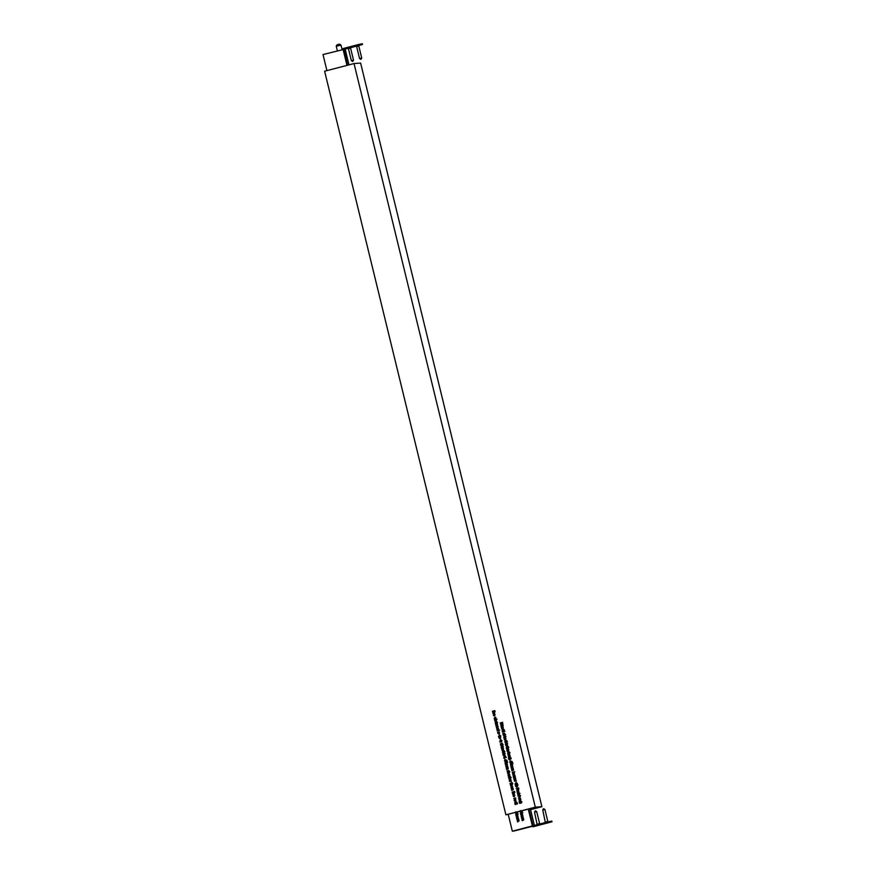 <?xml version="1.0" encoding="UTF-8"?>
<svg xmlns="http://www.w3.org/2000/svg" width="875" height="875" viewBox="0 0 875 875"><rect width="100%" height="100%" fill="white"/><g stroke="black" fill="none" stroke-linecap="round" stroke-linejoin="round"><path stroke-width="1.31" d="M521.992 812.219L520.538 813.455L522.014 814.002M517.759 815.478L518 816.32L517.027 815.948L518.306 817.578L517.278 817.217L518.306 817.578L517.628 818.42L516.622 818.442L518.087 817.6L516.316 817.184L517.781 816.342L516.009 815.927L517.759 815.478L516.272 816.102M516.808 815.959L518 816.32L516.578 817.359M517.059 817.228L518.306 817.578L516.884 818.606M532.295 826.011L512.542 831.141L548.067 821.833L551.819 821.078L551.994 821.789L548.242 822.555L548.067 821.833M523.228 817.502L523.469 818.355L522.495 817.983L523.469 818.355L523.775 819.613L522.747 819.252L523.775 819.613L523.097 820.444L522.091 820.466L523.556 819.623L521.784 819.219L523.25 818.366L521.478 817.961L523.228 817.502L521.741 818.136M522.277 817.994L523.469 818.355L522.047 819.383M522.528 819.262L523.775 819.613L522.353 820.641M515.955 811.847L515.408 812.798L516.327 813.389M516.906 812.109L517.716 812.547M518.569 818.759L517.07 819.35M517.595 819.208L518.569 819.591L516.808 819.175L518.558 818.727L519.105 820.827L518.066 820.466L519.094 820.827L517.475 821.92L518.875 820.848L517.169 820.663L518.788 819.58L517.814 819.197L518.788 819.58L517.377 820.608M517.847 820.487L519.094 820.827L517.683 821.866M517.311 813.433L515.867 814.68L517.333 815.216M520.625 810.633L520.078 811.573L521.008 812.175M521.577 810.884L522.397 811.333M522.452 814.297L520.953 814.877M521.478 814.745L522.452 815.117L520.691 814.712L522.441 814.253L522.988 816.364L521.948 816.003L522.977 816.364L521.358 817.447L522.758 816.375L521.052 816.189L522.67 815.106L521.697 814.734L522.67 815.106L521.259 816.134M521.73 816.014L522.977 816.364L521.566 817.392M521.795 814.013L520.319 813.477L521.38 812.306L522.845 812.82L521.325 814.1M326.922 70.612L323.006 54.545L345.166 49.088L348.994 64.859L345.166 49.088M508.233 814.373L512.323 831.162M516.556 812.219L516.108 813.411L515.189 812.809L515.736 811.858M516.108 813.411L515.408 812.798M517.114 815.227L515.648 814.691L516.698 813.531L518.164 814.034L516.655 815.314M521.227 811.005L520.789 812.186L519.859 811.595L520.406 810.644M520.789 812.186L520.078 811.573M531.913 826.383L513.909 831.042L531.88 826.35M516.753 813.75L515.889 814.636L516.436 815.073L517.923 814.111L516.753 813.75L518.142 814.089L516.436 815.073M516.972 813.739L518.142 814.089L516.972 813.739M517.278 814.997L516.655 815.052L517.278 814.997M521.434 812.536L520.57 813.422L521.117 813.848L522.594 812.886L521.434 812.536L522.812 812.875L521.117 813.848M521.653 812.514L522.812 812.875L521.653 812.514M521.959 813.772L521.336 813.838L521.959 813.772M516.381 812.492L515.78 812.087L515.441 812.766L516.042 813.181L516.6 812.481L516.261 813.17L515.441 812.766M516.261 813.17L515.659 812.744L516.261 813.17M515.998 812.077L516.6 812.481M521.062 811.278L520.45 810.873L520.111 811.541L520.723 811.967L521.281 811.256L520.942 811.945L520.111 811.541M520.942 811.945L520.33 811.53L520.942 811.945M520.669 810.852L521.281 811.256M513.089 831.13L516.228 830.386L513.067 831.064M355.983 46.145L359.198 45.358M347.78 48.289L350.995 47.502M358.75 45.227L343.711 49.153L343.536 48.431L358.575 44.516L362.327 43.75L362.502 44.472L358.75 45.227L358.575 44.516M342.42 49.492A1.105 1.061 -94 0 1 343.208 48.584L343.547 48.497M359.133 45.467L362.502 44.472M344.947 49.098L347.944 48.388M350.93 47.6L356.147 46.244M347.605 65.22L343.886 49.175M546.339 823.08L549.434 822.445L546.339 823.08M538.136 825.223L541.231 824.589L538.136 825.223M535.314 826.109L534.559 826.252L535.314 826.077M535.664 826.12L536.627 825.88L535.434 826.022M533.553 826.58A1.105 1.061 86 0 0 533.925 826.558L551.994 821.789M531.727 826.153A1.105 1.061 -94 0 0 532.864 826.634L548.242 822.555M534.625 826.153L535.478 825.956L534.625 826.153M535.675 825.934L534.395 826.263L535.675 825.934M543.397 823.998L542.62 824.184L543.397 823.998M533.203 826.481L533.028 825.759M535.325 825.967L534.712 826.142M534.756 826.109L535.336 825.989M361.725 58.023L360.905 59.358L359.57 58.548L361.725 58.023L358.794 46.014L359.264 45.248M359.57 58.548L356.639 46.539L358.794 46.014M353.522 60.167L352.702 61.502L351.367 60.692L353.522 60.167L350.591 48.158L351.061 47.392M351.367 60.692L348.436 48.683L350.591 48.158M542.752 809.987L543.561 808.653L544.906 809.463L542.752 809.987L545.344 822.544M544.906 809.463L547.827 821.472L545.683 821.997M544.742 823.572L549.391 822.434M547.258 823.003L546.591 823.047L547.236 822.927M546.755 823.08L545.989 823.266L546.744 823.058M547.367 822.905L548.133 822.719L547.367 822.905M534.548 812.12L535.358 810.786L536.703 811.595L534.548 812.131L537.141 824.688M536.703 811.606L539.623 823.616L537.48 824.141M536.539 825.705L541.188 824.578M539.055 825.147L538.388 825.191L539.033 825.07M538.541 825.223L537.786 825.398L538.541 825.202M539.164 825.038L539.93 824.862L539.164 825.038M514.762 771.848L513.056 772.384M516.141 780.587L515.134 780.948M514.981 775.83L513.975 776.18M509.009 755.934L509.644 756.339M513.023 767.812L512.028 768.173M512.444 769.158L513.013 768.545L511.241 768.13L512.991 767.681L513.538 769.781L511.908 770.875L513.319 769.803L511.602 769.617L513.089 769.114L512.334 769.42M513.363 770.394L512.641 770.678M511.383 762.562L510.847 763.602L511.809 764.258M512.334 763.612L512.914 763.842M520.023 793.439L518.317 793.975M519.345 795.08L518.656 795.364M514.467 794.784L513.789 795.944M515.583 799.356L514.905 800.505M520.111 796.873L519.258 797.967L520.384 798.547M520.45 798.284L519.323 798.427M519.17 798.438L520.472 798.372L518.492 798.022L520.078 796.731L518.711 797.967L519.936 798.383M520.636 799.028L519.63 799.378M520.658 800.494L519.969 800.767M517.923 784.809L516.217 785.356M517.136 789.163L518.623 790.136M518.623 787.948L516.972 788.473M504.875 751.702L502.447 752.423L503.027 750.236M503.617 750.214L503.169 752.237M504.919 754.939L503.913 755.3M501.102 743.87L501.736 744.275M502.512 745.708L502.075 747.731M507.795 771.345L508.43 771.75M509.436 774.156L508.769 775.337L509.906 776.059M505.586 759.73L505.269 760.517L506.308 760.255L505.083 759.773M506.942 763.241L505.936 763.602M506.975 764.564L506.242 764.848M507.281 765.822L506.548 766.106M496.967 719.261L495.261 719.808M496.3 720.913L495.6 721.186M497.361 723.953L496.366 724.314M497.394 725.419L496.705 725.692M493.938 710.839L494.856 710.598L494.288 711.331L492.406 711.244L494.703 710.784L493.183 711.277M494.769 713.956L494.091 715.116M498.575 733.502L499.209 733.906M499.712 738.205L500.358 738.609M498.236 728.175L497.558 729.334M499.352 732.091L498.345 732.452M503.059 726.95L502.064 727.311M503.092 728.416L502.403 728.689M505.761 738.019L504.766 738.38M505.137 739.506L505.761 738.817L503.978 738.336L505.728 737.887L505.98 738.795L504.317 739.725L505.094 739.758M508.681 754.589L509.316 754.994M505.455 734.53L503.956 735.066M512.291 782.95L510.792 783.486M510.53 778.63L509.852 779.789M502.327 724.544L501.878 726.567M517.573 803.797L515.867 804.333M508.277 748.311L506.494 748.639L508.244 748.18L508.473 749.033L508.78 750.291L507.161 751.373L508.561 750.302L506.855 750.116L508.255 749.044L507.281 748.672L508.473 749.033M508.309 749.645L507.577 749.93L508.78 750.291M508.616 750.892L507.883 751.177M507.423 744.844L506.428 745.194M513.647 791.667L514.566 791.427L513.997 792.159L512.105 792.072L514.402 791.612L512.892 792.105M512.367 786.155L511.689 787.314M520.997 801.117L520.341 802.288L520.855 802.933L519.881 802.419L520.767 802.966L520.002 803.02L519.586 802.342L520.406 801.15M519.673 802.495L520.384 803.228M530.545 809.517L537.589 807.68L532.503 808.041L505.903 814.833L535.303 807.166L541.898 806.695L530.578 809.648M508.802 747.392L506.362 748.125L506.942 745.938M507.533 745.905L507.095 747.928M512.717 783.88L511.011 784.416M512.05 785.52L511.35 785.805M508.9 751.538L508.462 753.561M506.702 742.492L506.264 744.516M511.23 780.839L510.234 781.2M516.141 801.598L515.703 803.622M513.078 788.441L512.083 788.791M513.111 789.895L512.422 790.18M510.967 777.547L509.469 778.072M507.38 741.595L504.952 742.328L505.531 740.141M506.122 740.119L505.673 742.142M505.017 735.612L504.58 737.636M504.864 731.237L503.158 731.773M503.42 729.05L502.983 731.073M503.606 733.764L504.241 734.169M499.647 730.231L497.941 730.778M501.091 739.856L500.642 741.88M499.942 735.153L499.505 737.177M495.534 717.172L494.889 718.419M495.119 711.67L493.413 712.206M494.441 713.322L493.752 713.595M497.886 726.075L496.88 726.436M497.908 727.541L497.219 727.814M496.628 721.547L496.18 723.57M507.73 766.489L505.958 766.806L507.697 766.358L508.244 768.458L506.614 769.552L508.025 768.48L506.308 768.294L507.719 767.222L506.745 766.85L507.938 767.211M507.15 767.834L507.795 767.791L507.041 768.108M508.069 769.07L507.347 769.355M506.089 761.239L505.553 762.278L506.527 762.945M507.041 762.289L507.631 762.519M510.147 776.398L509.152 776.759M509.797 771.87L508.091 772.417M508.473 773.544L509.086 772.855L507.314 772.373L509.764 771.739L508.78 772.231L509.316 772.833L508.594 773.752L507.642 773.763L508.43 773.795M503.256 748.114L502.25 748.475M503.289 749.58L502.589 749.853M502.95 744.625L501.441 745.161M506.286 757.487L503.858 758.22L504.438 756.033M505.028 756.011L504.58 758.034M504.197 752.598L503.748 754.622M516.48 782.622L516.042 784.645M518.591 791.35L517.945 792.586M519.641 795.889L520.559 795.648L519.991 796.381L518.109 796.294L520.395 795.834L518.886 796.327M516.425 786.373L517.07 786.778M514.828 792.498L513.122 793.045M514.15 794.15L513.45 794.423M502.644 722.4L500.992 722.925M518.58 790.595L517.573 790.956M514.456 798.667L515.091 799.072M510.88 761.053L510.562 761.841L511.602 761.578L510.377 761.097M512.236 764.564L510.453 764.881L512.203 764.433L512.444 765.275L512.75 766.533L511.12 767.616L512.52 766.555L510.814 766.369L512.214 765.297L511.241 764.914L512.444 765.275M512.269 765.888L511.536 766.172M512.575 767.145L511.842 767.43M510.322 757.356L509.677 758.527L510.191 759.172L509.217 758.658L510.092 759.205L509.338 759.259L508.911 758.581L509.731 757.389M509.009 758.734L509.72 759.467M510.3 756.612L509.294 756.973M515.408 777.634L515.178 776.628L515.506 778.006L513.712 777.339L513.756 778.433L513.395 776.978L515.2 777.645M515.441 778.378L514.762 779.538M514.467 773.73L513.614 774.834L514.741 775.403M514.817 775.152L513.68 775.294M513.538 775.305L514.839 775.239L512.859 774.889L514.434 773.598L513.067 774.834L514.292 775.25M512.323 772.57L514.73 771.706L513.363 772.308L514.358 773.281L513.297 772.527L512.63 773.828L513.133 772.362L512.323 772.57M514.413 781.134L516.108 780.456L516.305 781.112L514.413 781.134M516.086 780.828L515.003 780.981M513.253 776.377L514.948 775.688L515.145 776.355L513.253 776.377M514.927 776.07L513.844 776.223M509.688 755.191L509.939 756.087L509.556 755.431L508.889 756.394L508.255 755.989L508.364 755.398L508.823 756.175L509.502 755.212L510.07 755.552M508.462 755.923L509.195 756.142M513.538 769.781L512.28 769.442M513.231 768.534L512.039 768.163M512.608 763.022L510.508 764.258L510.617 762.617L512.608 763.022L511.995 762.431M510.858 762.595L511.613 762.923M517.584 794.161L519.991 793.297L519.006 793.8L519.542 794.402L518.82 795.32L517.869 795.32L519.312 794.413L517.584 794.161M519.159 793.877L518.219 793.997M513.723 795.069L513.723 796.709L513.034 795.998L513.712 794.839L514.85 795.528L514.117 796.709L513.723 795.069L514.281 796.436L513.942 795.036L514.522 795.003M514.839 799.641L514.839 801.281L514.15 800.559L514.817 799.4L515.955 800.1L515.233 801.281L515.058 799.63M519.619 798.602L518.722 798M518.908 799.575L520.603 798.886L520.855 799.805L519.247 800.953L520.636 799.827L518.908 799.575M520.505 799.28L519.542 799.411M515.484 785.542L517.891 784.678L515.484 785.542M517.858 790.191L516.195 788.441L518.591 787.817L518.82 789.141L517.595 790.234M503.191 750.247L503.803 751.833M503.191 755.486L504.886 754.808L505.083 755.464L503.191 755.486M504.864 755.18L503.781 755.333M501.78 743.127L502.02 744.013L501.648 743.356L500.97 744.33L500.336 743.914L502.163 743.487M500.555 743.848L501.287 744.078M502.086 745.741L503.092 747.469L501.353 747.928L501.922 745.741M508.484 770.602L508.725 771.498L508.353 770.842L507.675 771.805L507.15 770.809L507.609 771.586L509.152 770.777M507.248 771.334L507.981 771.553M509.141 776.114L508.014 775.392L508.681 774.211L509.819 774.922L508.977 776.136M505.017 760.583L504.733 759.391L506.975 760.32L504.525 760.955L505.783 760.528M505.214 763.788L506.909 763.109L507.456 765.209L506.778 766.052L505.772 766.073L507.227 765.231L505.466 764.816L506.92 763.973L505.214 763.788M507.456 765.209L506.198 764.859M507.15 763.952L505.947 763.591M494.539 719.994L496.934 719.13L495.961 719.622L496.486 720.223L495.775 721.142L494.823 721.153L496.267 720.245L494.539 719.994M496.114 719.709L495.173 719.83M495.633 724.5L497.328 723.822L497.591 724.73L495.972 725.878L497.361 724.752L495.633 724.5M497.23 724.216L496.267 724.336M494.014 714.241L494.014 715.881L493.325 715.159L494.003 714.011L495.141 714.7L494.419 715.881L494.014 714.241L494.583 715.608L494.244 714.208L494.812 714.175M499.253 732.769L499.494 733.655L499.122 732.998L498.455 733.961L497.919 732.977L498.389 733.742L499.122 732.998M498.028 733.491L498.761 733.709M500.402 737.461L500.642 738.358L500.27 737.702L499.592 738.664L499.067 737.669L499.527 738.434L500.27 737.702M499.166 738.183L499.909 738.413M497.481 728.47L497.481 730.111L496.792 729.389L497.47 728.23L498.608 728.919L497.886 730.111L497.481 728.47L498.05 729.827L497.711 728.438L498.28 728.394M497.623 732.638L499.319 731.959L497.623 732.638M501.331 727.497L503.027 726.819L503.289 727.727L501.67 728.875L503.059 727.748L501.331 727.497M502.928 727.212L501.966 727.333M505.63 738.281L504.667 738.402M509.359 753.845L509.6 754.731L509.228 754.075L508.561 755.048L507.916 754.633L509.742 754.206M508.134 754.567L508.867 754.797M504.842 734.245L505.684 734.606L505.05 735.12L503.223 735.252L504.842 734.245M511.678 782.666L512.52 783.027L511.886 783.541L510.059 783.672L511.678 782.666M509.786 778.914L509.786 780.566L509.097 779.844L509.775 778.684L510.913 779.373L510.18 780.555L510.005 778.903M501.9 724.577L502.906 726.294L501.156 726.753L501.736 724.566M515.145 804.519L517.541 803.655L515.145 804.519M505.695 745.391L507.391 744.702L507.587 745.369L505.695 745.391M507.369 745.084L506.286 745.238M511.623 786.45L511.623 788.091L510.934 787.369L511.602 786.209L512.739 786.898L512.017 788.091L511.623 786.45L512.181 787.806L511.842 786.417L512.411 786.373M520.559 801.15L521.566 802.845L519.63 803.283L519.236 801.467L520.002 803.02L519.127 802.473M505.903 814.833L324.625 71.214L354.025 63.547L535.303 807.166M507.106 745.938L507.719 747.523M510.289 784.602L512.684 783.737L511.711 784.241L512.236 784.842L511.525 785.761L510.573 785.761L512.017 784.853L510.289 784.602M511.864 784.317L510.923 784.438M508.473 751.57L509.491 753.298L507.741 753.747L508.309 751.559M506.275 742.525L507.281 744.253L505.531 744.712L506.111 742.525M509.502 781.386L511.197 780.708L511.394 781.375L509.502 781.386M511.175 781.08L510.092 781.233M515.714 801.631L516.72 803.359L514.97 803.819L515.55 801.631M511.361 788.977L513.045 788.298L513.308 789.217L511.689 790.366L513.078 789.228L511.361 788.977M512.947 788.692L511.984 788.812M510.355 777.262L511.142 777.405L510.573 778.127L508.747 778.269L510.355 777.262M505.695 740.141L506.308 741.737M504.591 735.645L505.608 737.362L503.858 737.822L504.427 735.634M507.686 752.741L508.55 753.298L509.064 752.38L508.2 751.822L507.686 752.741L508.55 753.298L510.016 752.522M502.425 731.97L504.831 731.106L502.425 731.97M502.994 729.072L504 730.8L502.25 731.259L502.83 729.072M504.284 733.02L504.525 733.917L504.153 733.261L503.486 734.223L502.841 733.819L502.95 733.228L503.42 734.005L504.087 733.042L504.667 733.381M503.059 733.753L503.792 733.972M497.219 730.964L499.614 730.1L497.219 730.964M500.664 739.889L501.67 741.606L499.92 742.066L500.5 739.878M499.516 735.186L500.522 736.914L498.772 737.373L499.352 735.186M495.108 717.205L495.95 718.014L495.742 718.966L494.856 717.445L494.747 719.217L494.134 718.462L494.955 717.205M495.95 718.036L494.856 717.445M492.691 712.403L495.086 711.539L494.102 712.031L494.637 712.633L493.916 713.552L492.975 713.562L494.408 712.655L492.691 712.403M494.266 712.119L493.325 712.239M496.158 726.622L497.853 725.944L498.105 726.852L496.497 728.011L497.875 726.873L496.158 726.622M497.744 726.338L496.792 726.458M496.202 721.58L497.208 723.297L495.458 723.756L496.037 721.569M508.244 768.458L506.997 768.119M507.314 761.698L505.225 762.934L505.323 761.294L507.314 761.698L506.702 761.108M505.575 761.272L506.319 761.6M508.419 776.945L510.114 776.267L510.311 776.934L508.419 776.945M510.092 776.639L509.009 776.792M508.944 772.319L507.992 772.439M501.528 748.661L503.223 747.983L503.475 748.902L501.867 750.05L503.256 748.913L501.528 748.661M503.125 748.377L502.163 748.497M502.337 744.341L503.18 744.712L502.545 745.216L500.719 745.347L502.337 744.341M504.602 756.033L505.214 757.63M503.77 752.631L504.777 754.348L503.027 754.808L503.606 752.62M516.053 782.655L517.059 784.383L515.309 784.831L515.889 782.644M518.164 791.372L518.995 792.181L518.798 793.133L517.902 791.623L517.792 793.395L517.18 792.641L518 791.372M519.006 792.214L517.902 791.623M517.114 785.63L517.355 786.527L516.983 785.87L516.305 786.833L515.67 786.428L515.78 785.837L516.239 786.614L516.917 785.652L517.486 785.991M515.878 786.363L516.611 786.581M512.389 793.231L514.795 792.367L513.811 792.859L514.347 793.461L513.625 794.38L512.673 794.391L514.117 793.483L512.389 793.231M513.964 792.947L513.023 793.067M500.27 723.122L502.611 722.269L501.747 722.728L502.994 723.866L501.627 722.914L500.631 724.587L501.43 722.816L500.27 723.122M516.852 791.142L518.547 790.464L516.852 791.142M515.134 797.923L515.386 798.809L515.003 798.164L514.336 799.127L513.702 798.711L515.517 798.284M513.909 798.645L514.642 798.875M510.311 761.906L510.027 760.714L512.269 761.633L509.819 762.278L511.077 761.852M512.75 766.533L511.492 766.183M509.895 757.389L510.902 759.084L508.955 759.522L508.572 757.706L509.338 759.259L508.462 758.712M508.572 757.159L510.267 756.481L508.572 757.159M514.697 778.662L514.697 780.303L514.008 779.592L514.675 778.433L515.812 779.122L515.091 780.303L514.697 778.662L515.255 780.03L514.916 778.63L515.484 778.597M513.986 775.458L513.078 774.867M354.025 63.547L360.62 63.077L541.898 806.695M521.916 801.905L520.647 802.845L519.805 802.298L520.647 802.845L521.15 801.959L520.275 801.402L519.586 802.342M520.855 802.933L520.1 802.987M507.369 747.764L506.614 747.819M507.073 747.841L506.308 747.895M510.989 784.328L510.234 784.383M511.328 785.706L510.573 785.761M514.598 791.558L513.855 791.612M512.87 792.017L512.105 792.072M508.747 753.397L507.981 753.452M508.441 753.473L507.686 753.528M506.406 745.106L505.641 745.161M506.538 744.352L505.783 744.406M506.242 744.428L505.477 744.483M507.248 748.584L506.494 748.639M507.555 749.831L506.8 749.886M507.861 751.089L507.106 751.144M510.213 781.112L509.447 781.167M515.845 804.245L515.091 804.3M517.059 802.386L515.791 803.359L514.927 802.802L515.791 803.359L516.305 802.441L515.43 801.883L514.708 802.845M515.977 803.458L515.222 803.512M515.681 803.534L514.916 803.589M503.245 725.331L501.977 726.305L501.102 725.736L501.977 726.305L502.491 725.386L501.616 724.817L500.883 725.791M502.163 726.392L501.408 726.447M501.856 726.48L501.102 726.534M512.061 788.703L511.306 788.758M512.4 790.081L511.634 790.136M511.175 777.536L510.442 777.58M510.978 777.591L510.223 777.645M509.447 777.984L508.692 778.039M512.498 782.939L511.755 782.994M512.302 782.994L511.547 783.048M510.77 783.398L510.005 783.442M505.958 741.967L505.203 742.022M505.652 742.055L504.897 742.098M505.662 734.519L504.919 734.573M505.466 734.573L504.711 734.628M503.934 734.967L503.169 735.022M504.864 737.461L504.098 737.516M504.558 737.548L503.803 737.603M509.611 753.966L508.922 754.009M503.136 731.686L502.37 731.741M504.744 738.281L503.978 738.336M505.072 739.67L504.317 739.725M503.256 730.898L502.502 730.953M502.961 730.986L502.195 731.03M502.042 727.212L501.277 727.267M502.381 728.602L501.616 728.656M504.536 733.141L503.847 733.195M498.323 732.364L497.569 732.419M497.919 730.691L497.164 730.745M500.642 737.581L499.953 737.625M500.927 741.705L500.172 741.759M500.62 741.792L499.866 741.847M499.494 732.878L498.816 732.933M500.861 735.941L499.592 736.914L498.728 736.356L499.592 736.914L500.106 735.995L499.231 735.438L498.509 736.4M499.778 737.013L499.023 737.067M499.483 737.089L498.717 737.144M494.889 710.73L494.156 710.784M493.161 711.189L492.406 711.244M493.391 712.119L492.636 712.173M493.73 713.508L492.975 713.562M496.344 724.216L495.578 724.27M496.683 725.605L495.917 725.659M496.858 726.348L496.103 726.392M497.197 727.727L496.442 727.781M495.239 719.72L494.484 719.764M495.578 721.098L494.823 721.153M497.547 722.334L496.278 723.308L495.403 722.739L496.278 723.308L496.781 722.389L495.917 721.82L495.184 722.794M496.464 723.395L495.709 723.45M496.158 723.483L495.403 723.538M505.914 763.503L505.159 763.558M506.22 764.761L505.466 764.816M506.527 766.019L505.772 766.073M506.712 766.762L505.958 766.806M507.019 768.009L506.253 768.064M507.325 769.267L506.559 769.322M505.225 760.681L504.47 760.725M509.589 775.852L508.222 775.337L509.086 775.884L509.611 774.977L508.736 774.441L508.014 775.392M509.13 776.672L508.364 776.727M508.725 770.722L508.036 770.777M508.069 772.33L507.314 772.373M508.408 773.708L507.642 773.763M503.431 746.495L502.163 747.469L501.298 746.911L502.163 747.469L502.677 746.55L501.812 745.992L501.08 746.955M502.359 747.567L501.594 747.622M502.053 747.644L501.298 747.698M502.228 748.388L501.473 748.442M502.567 749.766L501.812 749.82M502.02 743.247L501.342 743.291M503.147 744.614L502.414 744.669M502.961 744.669L502.195 744.723M501.419 745.073L500.664 745.128M503.891 755.202L503.136 755.256M504.864 757.859L504.109 757.914M504.558 757.936L503.803 757.991M503.453 752.073L502.698 752.128M503.147 752.15L502.392 752.205M505.116 753.386L503.847 754.359L502.972 753.791L503.847 754.359L504.361 753.441L503.486 752.872L502.753 753.845M504.033 754.447L503.278 754.502M503.727 754.534L502.972 754.589M516.95 788.386L516.195 788.441M517.398 783.409L516.13 784.383L515.266 783.825L516.13 784.383L516.644 783.464L515.78 782.895L515.047 783.869M516.316 784.481L515.561 784.525M516.02 784.558L515.255 784.613M516.195 785.269L515.43 785.312M519.608 799.291L518.853 799.345M519.947 800.68L519.192 800.734M520.592 795.78L519.859 795.834M518.864 796.239L518.109 796.294M520.002 796.895L519.236 796.95M517.355 785.75L516.666 785.805M513.1 792.947L512.334 793.002M513.428 794.336L512.673 794.391M500.97 722.837L500.216 722.892M518.295 793.888L517.53 793.942M518.634 795.266L517.869 795.32M517.552 790.858L516.797 790.913M515.386 798.044L514.697 798.087M510.519 762.005L509.764 762.048M512.006 768.086L511.241 768.13M512.312 769.333L511.547 769.388M512.619 770.591L511.853 770.645M511.208 764.827L510.453 764.881M511.514 766.084L510.759 766.139M511.82 767.342L511.066 767.397M510.191 759.172L509.425 759.227M509.939 755.311L509.25 755.366M509.272 756.886L508.517 756.941M513.953 776.092L513.198 776.147M514.259 777.306L513.712 777.339M515.112 780.85L514.358 780.905M514.358 773.763L513.603 773.817M513.034 772.297L512.269 772.352M516.491 788.605L517.803 789.972L518.558 789.064L518.394 788.102L516.491 788.605M516.797 789.589L518.405 789.928M518.569 789.917L517.562 789.534L518.569 789.917M497.011 722.367L495.917 721.82M497.033 723.253L496.169 722.695L497.033 723.253M516.862 783.442L515.78 782.895M516.884 784.328L516.02 783.77L516.884 784.328M516.523 802.43L515.43 801.883M516.545 803.305L515.681 802.747L516.545 803.305M507.084 743.323L505.991 742.777L505.477 743.695L506.352 744.253L506.866 743.334L505.991 742.777M505.477 743.695L507.106 744.198L506.242 743.641L507.106 744.198L507.62 743.28M503.803 729.87L502.72 729.323L502.206 730.242L503.07 730.811L503.584 729.892L502.72 729.323M502.206 730.242L503.825 730.756L502.961 730.188L503.825 730.756L504.339 729.837M505.411 736.433L504.317 735.886L503.803 736.805L504.667 737.373L505.181 736.455L504.317 735.886M503.803 736.805L505.433 737.319L504.558 736.761L505.433 737.319L505.947 736.4M502.709 725.364L501.616 724.817M502.731 726.25L501.867 725.692L502.731 726.25M504.58 753.419L503.486 752.872M504.602 754.305L503.738 753.736L504.602 754.305M504 751.045L502.906 750.498L502.392 751.417L503.256 751.975L503.77 751.056L502.906 750.498M502.392 751.417L504.022 751.92L503.158 751.363L504.022 751.92L504.536 751.002M505.411 756.831L504.317 756.284L503.803 757.203L504.678 757.772L505.192 756.842L504.317 756.284M503.803 757.203L505.433 757.717L504.569 757.148L505.433 757.717L505.947 756.798M502.895 746.539L501.812 745.992M502.917 747.414L502.053 746.856L502.917 747.414M501.473 740.677L500.38 740.13L499.866 741.048L500.741 741.617L501.255 740.698L500.38 740.13M499.866 741.048L501.495 741.562L500.631 740.994L501.495 741.562L502.009 740.644M507.916 746.736L506.822 746.189L506.308 747.108L507.183 747.666L507.697 746.747L506.822 746.189M506.308 747.108L507.938 747.611L507.073 747.053L507.938 747.611L508.452 746.692M500.325 735.984L499.231 735.438M500.347 736.859L499.483 736.302L500.347 736.859M509.294 752.358L508.2 751.822M509.316 753.244L508.441 752.686L509.316 753.244M506.505 740.939L505.411 740.392L504.897 741.311L505.772 741.88L506.286 740.961L505.411 740.392M504.897 741.311L506.527 741.825L505.662 741.256L506.527 741.825L507.041 740.906M509.83 774.966L508.736 774.441M521.38 801.948L520.275 801.402M521.402 802.791L520.559 802.244L521.402 802.791M510.705 758.188L509.611 757.641L509.13 758.538L509.983 759.084L510.486 758.198L509.611 757.641M509.13 758.538L510.737 759.03L509.895 758.483L510.737 759.03L511.241 758.144M511.613 763.328L510.672 762.847L511 764.094L510.672 762.847M510.333 763.602L511.416 764.061M506.319 762.005L505.378 761.523L505.706 762.77L505.378 761.523M505.039 762.278L506.122 762.738M510.344 780.281L510.005 778.881L510.705 780.248M510.584 778.848L510.005 778.881M515.397 800.997L515.058 799.608L515.758 800.975M515.627 799.564L515.058 799.608M512.192 761.567L510.562 761.841M506.898 760.244L505.269 760.517M512.608 763.055L511.864 762.672L512.116 763.667L511.864 762.672M511.591 763.273L512.509 763.634M507.325 761.731L506.57 761.348L506.822 762.344L506.57 761.348M506.297 761.95L507.216 762.311M343.066 49.317L346.981 65.384M528.281 809.145L532.383 825.934M528.905 808.981L533.006 825.792M530.294 808.609L534.395 825.409L530.316 808.609M337.137 44.931L339.675 44.275M340.955 45.084L336.262 46.266C336.35 44.997 337.542 44.319 339.85 44.242L340.955 45.084M340.977 45.15L342.158 49.558M533.925 826.558L532.864 826.634M512.072 785.498L511.394 785.553M508.331 749.613L507.686 749.656M508.648 750.859L508.047 750.903M513.133 789.873L512.466 789.928M503.114 728.394L502.447 728.438M494.473 713.3L493.795 713.344M497.416 725.397L496.738 725.441M497.93 727.519L497.262 727.562M496.322 720.891L495.644 720.934M507.008 764.542L506.352 764.586M507.325 765.778L506.723 765.822M508.113 769.027L507.511 769.07M503.311 749.558L502.633 749.613M520.691 800.472L520.013 800.516M514.172 794.128L513.494 794.172M519.367 795.058L518.689 795.113M513.406 770.35L512.805 770.394M512.291 765.866L511.645 765.909M512.608 767.102L512.006 767.145M337.367 50.805L336.262 46.266M533.739 826.591L532.689 826.656M356.639 46.539L355.873 46.08M348.436 48.683L347.67 48.212M519.739 803.064L520.505 803.009M511.35 784.35L512.116 784.295M506.844 745.117L507.609 745.062M507.62 748.606L508.386 748.552M507.948 749.864L508.703 749.809M510.65 781.123L511.416 781.069M512.422 788.725L513.177 788.681M508.441 754.83L509.195 754.775M505.105 738.314L505.859 738.259M502.403 727.245L503.158 727.191M503.366 734.005L504.12 733.961M499.483 738.445L500.238 738.391M498.334 733.753L499.089 733.698M494.977 717.423L495.742 717.369M493.752 712.152L494.506 712.097M496.705 724.248L497.459 724.194M497.219 726.37L497.973 726.316M495.6 719.742L496.366 719.688M506.297 763.536L507.052 763.481M506.614 764.794L507.369 764.739M507.084 766.784L507.85 766.73M507.402 768.042L508.167 767.987M509.567 776.683L510.333 776.628M507.555 771.586L508.32 771.531M508.43 772.352L509.184 772.297M502.589 748.409L503.355 748.355M500.861 744.111L501.616 744.056M501.692 743.356L502.458 743.302M504.339 755.212L505.094 755.169M518.033 791.602L518.788 791.547M519.969 799.323L520.734 799.269M519.236 798.438L519.991 798.383M516.195 786.625L516.95 786.57M517.027 785.859L517.781 785.816M513.461 792.98L514.216 792.925M518.656 793.909L519.411 793.866M514.216 798.908L514.981 798.853M515.058 798.153L515.812 798.098M512.378 768.108L513.133 768.053M512.695 769.366L513.461 769.311M511.591 764.859L512.345 764.805M511.908 766.106L512.663 766.062M509.075 759.303L509.83 759.248M508.769 756.175L509.523 756.131M514.402 776.103L515.156 776.048M515.561 780.861L516.316 780.817M513.592 775.305L514.358 775.25M517.595 790.005L518.35 789.95M496.136 723.33L496.891 723.275M496.037 721.809L496.792 721.755M515.987 784.405L516.753 784.35M515.889 782.884L516.655 782.83M515.648 803.381L516.414 803.327M515.55 801.861L516.316 801.806M506.209 744.275L506.975 744.231M506.111 742.755L506.866 742.7M502.928 730.833L503.694 730.778M502.83 729.302L503.595 729.247M504.536 737.395L505.291 737.341M504.438 735.875L505.192 735.82M501.834 726.327L502.589 726.272M501.736 724.806L502.491 724.752M503.705 754.381L504.459 754.327M503.606 752.85L504.361 752.806M503.125 751.997L503.88 751.942M503.027 750.477L503.781 750.422M504.536 757.794L505.291 757.739M504.438 756.263L505.192 756.208M502.031 747.491L502.786 747.436M501.922 745.97L502.688 745.916M500.598 741.639L501.353 741.584M500.5 740.108L501.255 740.064M507.041 747.688L507.806 747.633M506.942 746.167L507.697 746.112M499.45 736.936L500.216 736.881M499.352 735.416L500.117 735.361M508.419 753.32L509.173 753.266M508.32 751.8L509.075 751.745M505.63 741.902L506.384 741.847M505.531 740.37L506.286 740.316M508.955 775.906L509.72 775.852M508.867 774.419L509.622 774.364M520.494 802.878L521.259 802.823M520.406 801.38L521.161 801.325M509.83 759.117L510.584 759.062M509.742 757.619L510.497 757.564M510.913 764.105L511.667 764.05M510.748 762.825L511.514 762.781M505.619 762.781L506.373 762.727M505.466 761.502L506.22 761.458M512.05 763.678L512.816 763.623M511.919 762.661L512.673 762.606M506.767 762.355L507.522 762.3M506.625 761.338L507.391 761.283"/></g></svg>
